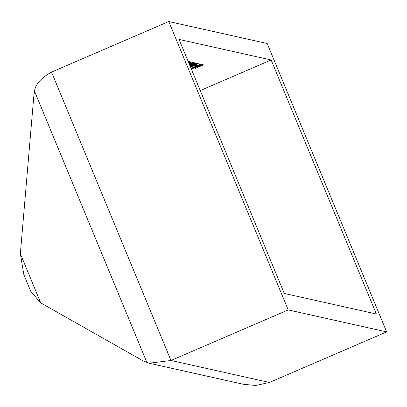 <?xml version="1.0" encoding="UTF-8"?>
<svg xmlns="http://www.w3.org/2000/svg" width="407" height="407" viewBox="0 0 407 407"><rect width="100%" height="100%" fill="white"/><g stroke="black" fill="none" stroke-linecap="round" stroke-linejoin="round"><path stroke-width="0.61" d="M179.049 39.418L284.274 293.452L376.368 314.011L271.143 59.982L179.049 39.418M190.939 68.117L192.267 67.944L194.897 66.875L197.085 65.42L201.104 64.097L198.937 65.39L200.107 64.52L197.207 65.471L195.513 66.489L196.403 66.361L191.02 68.315M195.36 66.224L195.513 66.489M196.143 65.252L196.835 65.41L195.848 65.832L195.157 65.68L196.143 65.252M190.456 66.951L198.367 63.65L196.143 64.606L196.993 64.794L190.517 67.109M189.85 65.491L195.085 62.917L191.631 64.85L196.444 63.217L189.947 65.725M189.474 64.591L193.559 63.222L192.725 63.034L193.712 62.607L194.933 62.882L189.52 64.693M189.107 63.701L193.249 62.363L189.382 64.367M200.234 90.563L271.143 59.982M188.293 61.742L189.041 61.564L188.334 61.833M188.563 62.388L189.072 62.22L188.436 62.078M188.39 61.966L189.224 61.605L190.445 61.879L188.609 62.49M188.838 63.054L191.387 62.088L188.934 63.283M188.894 63.182L189.336 62.968L188.879 63.141M190.094 66.082L197.532 63.319M197.481 63.289L190.359 66.717M196.55 66.799L198.906 65.537L202.421 64.392L200.03 65.776L192.099 68.717L196.535 66.855M194.994 68.554L203.637 64.825L194.953 68.462M288.222 309.925L386.65 331.903L267.196 43.508L168.768 21.53L288.222 309.925L170.986 360.485L149.064 363.222L143.045 360.882L40.705 302.864L30.84 291.483L23.84 274.583L20.35 253.729L40.705 302.864M386.65 331.903L269.414 382.463L255.749 385.47L243.371 384.279L149.064 363.222M269.414 382.463L170.986 360.485L51.526 72.095C41.082 77.864 35.414 84.239 34.529 91.214L33.735 96.983L20.35 253.729M51.526 72.095L168.768 21.53M188.879 61.757L189.072 62.22M190.125 63.289L189.148 63.792M192.124 62.561L190.166 63.385M189.347 64.281L192.206 62.759M193.371 62.759L193.559 63.222M190.318 66.626L196.489 63.716L190.135 66.178M195.691 65.151L195.151 65.034L190.969 66.834L195.691 65.151L195.482 64.652M195.686 65.451L195.848 65.832M191.234 67.989L191.402 68.396M194.765 66.56L194.897 66.875M196.754 66.621L196.866 66.89M199.12 65.552L197.609 66.468L201.424 64.815L199.084 65.461M197.466 66.209L197.609 66.468M34.529 91.214L146.958 362.642M196.871 66.55L197.034 66.941"/></g></svg>
